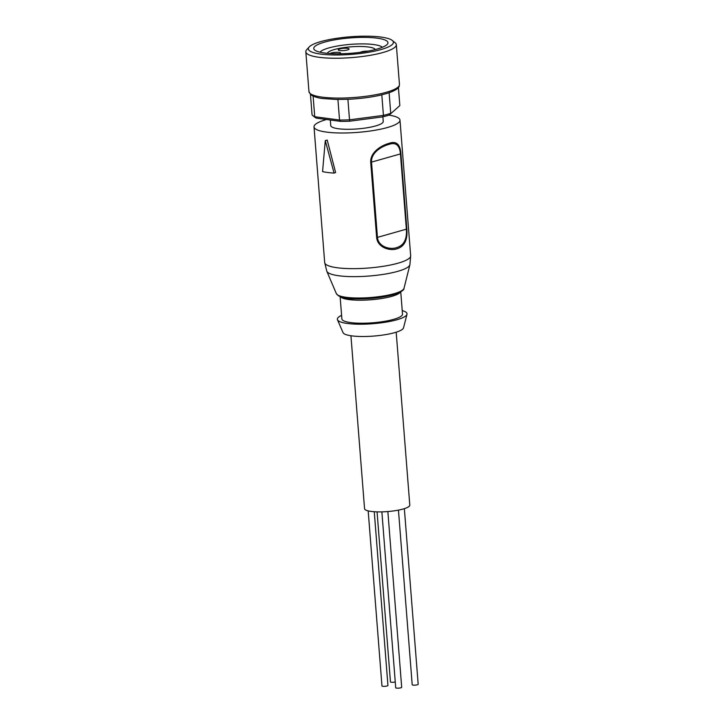 <?xml version="1.0" encoding="UTF-8"?>
<svg xmlns="http://www.w3.org/2000/svg" width="724" height="724" viewBox="0 0 724 724"><rect width="100%" height="100%" fill="white"/><g stroke="black" fill="none" stroke-linecap="round" stroke-linejoin="round"><path stroke-width="1.09" d="M389.222 115.044L399.838 105.586L389.222 115.044A42.662 8.815 175.5 0 1 386.154 115.985A42.662 8.815 175.5 0 1 382.734 116.872L349.556 121.216L349.52 119.822A44.481 9.195 -4.5 0 1 339.538 120.021L337.918 99.414L336.217 99.423L337.918 99.414A44.481 9.195 -4.5 0 0 347.9 99.224L350.262 99.152M379.476 95.333L381.801 94.781A44.481 9.195 175.5 0 0 385.675 93.776A44.481 9.195 175.5 0 0 389.114 92.717L389.765 92.419M387.856 511.542L401.684 687.284A2.996 0.615 175.5 0 1 400.815 687.8A2.996 0.615 175.5 0 1 397.576 688.18A2.996 0.615 175.5 0 1 395.711 687.755L381.865 511.868M374.263 511.732L387.937 685.456A2.996 0.615 175.5 0 1 387.059 685.972A2.996 0.615 175.5 0 1 383.829 686.352A2.996 0.615 175.5 0 1 381.964 685.927L368.181 510.882M404.354 508.664L418.173 684.28A2.996 0.615 175.5 0 1 417.296 684.795A2.996 0.615 175.5 0 1 414.065 685.176A2.996 0.615 175.5 0 1 412.2 684.75L398.453 510.121M388.978 115.116A43.114 8.905 175.5 0 1 399.983 120.121A43.114 8.905 175.5 0 1 387.376 127.533A43.114 8.905 175.5 0 1 340.859 132.999A43.114 8.905 175.5 0 1 314.017 126.881A43.114 8.905 175.5 0 1 326.479 119.505M388.634 143.488C396.118 140.637 400.209 144.049 400.906 153.723L406.834 228.983C407.766 239.934 404.463 246.54 396.924 248.821C390.236 251.201 377.638 247.825 376.643 237.526L370.715 162.267C370.091 151.986 381.838 145.316 388.634 143.488M382.878 116.845L383.24 121.433A26.326 5.439 175.5 0 1 375.548 125.967A26.326 5.439 175.5 0 1 347.149 129.297A26.326 5.439 175.5 0 1 330.75 125.569L330.316 120.012M382.734 116.872L383.43 115.388A44.481 9.195 -4.5 0 0 387.295 114.383A44.481 9.195 -4.5 0 0 390.734 113.315L389.114 92.717M347.9 99.224L349.52 119.822L383.43 115.388L381.801 94.781M340.117 296.614L341.873 318.913A30.408 6.281 -4.5 0 0 360.805 323.221A30.408 6.281 -4.5 0 0 393.621 319.365A30.408 6.281 -4.5 0 0 402.508 314.135L400.752 291.844M392.29 40.454L395.15 42.779A45.386 9.376 175.5 0 1 396.327 44.68A45.386 9.376 175.5 0 1 383.059 52.481A45.386 9.376 175.5 0 1 334.09 58.237A45.386 9.376 175.5 0 1 305.827 51.802A45.386 9.376 175.5 0 1 306.695 49.748L309.148 46.997A42.662 8.815 175.5 0 1 320.804 41.594A42.662 8.815 175.5 0 1 362.561 36.2A42.662 8.815 175.5 0 1 392.29 40.454A42.662 8.815 175.5 0 1 380.933 49.576A42.662 8.815 175.5 0 1 330.796 54.888A42.662 8.815 175.5 0 1 309.148 46.997M341.592 315.365A34.951 7.222 -4.5 0 0 337.474 319.764L343.031 332.624A30.408 6.281 -4.5 0 0 362.851 336.506A30.408 6.281 -4.5 0 0 394.661 332.651A30.408 6.281 -4.5 0 0 403.512 327.863L406.988 314.297A34.951 7.222 -4.5 0 0 402.227 310.587M337.474 319.764A34.951 7.222 -4.5 0 0 360.253 324.225A34.951 7.222 -4.5 0 0 396.815 319.791A34.951 7.222 -4.5 0 0 406.988 314.297M350.941 335.755L364.552 508.673A22.697 4.688 -4.5 0 0 378.679 511.895A22.697 4.688 -4.5 0 0 403.159 509.017A22.697 4.688 -4.5 0 0 409.793 505.117L396.191 332.198M377.086 49.06A37.223 7.692 175.5 0 1 340.669 53.766A37.223 7.692 175.5 0 1 314.723 50.056A37.223 7.692 175.5 0 1 324.642 42.101A37.223 7.692 175.5 0 1 368.371 37.467A37.223 7.692 175.5 0 1 387.259 44.345A37.223 7.692 175.5 0 1 377.086 49.06M382.372 47.286A31.775 6.561 -4.5 0 0 360.525 43.902A31.775 6.561 -4.5 0 0 328.895 47.92A31.775 6.561 -4.5 0 0 320.017 52.191M327.402 53.323A24.055 4.968 175.5 0 1 327.827 52.581A24.055 4.968 175.5 0 1 334.407 49.531A24.055 4.968 175.5 0 1 357.946 46.49A24.055 4.968 175.5 0 1 374.715 48.888A24.055 4.968 175.5 0 1 375.249 49.558M330.026 53.531A5.448 1.122 175.5 0 1 331.357 52.988A5.448 1.122 175.5 0 1 337.23 52.291A5.448 1.122 175.5 0 1 340.624 53.069A5.448 1.122 175.5 0 1 339.719 53.775M347.52 49.938A5.448 1.122 175.5 0 1 341.647 50.635A5.448 1.122 175.5 0 1 338.253 49.856A5.448 1.122 175.5 0 1 339.846 48.924A5.448 1.122 175.5 0 1 345.719 48.227A5.448 1.122 175.5 0 1 349.113 49.006A5.448 1.122 175.5 0 1 347.52 49.938M360.308 52.327A5.448 1.122 175.5 0 1 361.593 51.811A5.448 1.122 175.5 0 1 368.018 51.133M327.212 140.076L335.61 172.529L334.063 173.108L325.284 140.619L327.212 140.076M376.643 237.526L377.448 237.372C378.353 246.929 390.155 249.925 396.544 247.662C403.829 245.517 407.105 239.354 406.363 229.182L406.834 228.983M400.906 153.723L400.444 153.922C399.675 144.972 395.675 141.85 388.462 144.556C381.955 146.266 370.941 152.556 371.521 162.104L370.715 162.267M334.063 173.108A45.838 9.475 -4.5 0 1 322.56 171.588L325.284 140.619M349.556 121.216A42.662 8.815 175.5 0 1 340.696 121.388L316.424 118.166A42.662 8.815 175.5 0 1 314.668 117.116L312.759 115.569A44.481 9.195 -4.5 0 0 314.732 116.727L316.424 118.166M313.112 96.12L314.732 116.727L339.538 120.021L340.696 121.388M310.46 94.473L312.062 114.854A44.481 9.195 -4.5 0 0 312.759 115.569M399.838 105.586L398.417 87.55M395.259 681.99A2.996 0.615 175.5 0 1 392.137 682.289A2.996 0.615 175.5 0 1 390.453 681.863L377.068 511.859M394.1 293.691A34.001 7.023 -4.5 0 0 403.992 288.342C404.236 290.188 400.689 292.315 393.331 294.731C381.82 297.745 369.032 299.103 354.986 298.822C349.158 298.922 343.647 297.926 338.47 295.835L336.37 293.663A34.001 7.023 -4.5 0 0 358.516 298.007A34.001 7.023 -4.5 0 0 394.1 293.691M400.472 291.998A30.408 6.281 175.5 0 1 391.802 296.351A30.408 6.281 175.5 0 1 360.959 300.207A30.408 6.281 175.5 0 1 340.416 296.731M389.34 92.672C398.553 89.251 399.024 86.799 399.205 86.201L399.458 84.518A45.386 9.376 175.5 0 1 386.191 92.328A45.386 9.376 175.5 0 1 322.189 97.143A45.386 9.376 175.5 0 1 308.967 91.64L305.827 51.802M314.017 126.881L324.687 262.531A43.114 8.905 -4.5 0 0 351.538 268.649A43.114 8.905 -4.5 0 0 398.055 263.183A43.114 8.905 -4.5 0 0 410.662 255.771L399.983 120.121M336.37 293.663L326.841 271.301A41.766 8.634 -4.5 0 0 354.045 276.64A41.766 8.634 -4.5 0 0 397.757 271.337A41.766 8.634 -4.5 0 0 409.902 264.758L410.662 255.771M377.448 237.372L371.521 162.104L400.444 153.922L406.363 229.182L377.448 237.372M308.967 91.64L310.904 94.844C314.026 96.808 318.135 98.048 323.239 98.582L337.022 99.487M349.249 99.242C360.787 98.627 371.276 97.251 380.697 95.106M403.992 288.342L409.902 264.758M399.458 84.518L396.327 44.68M374.715 48.888L375.466 49.504M326.841 271.301L324.687 262.531M327.827 52.581L327.185 53.304"/></g></svg>
